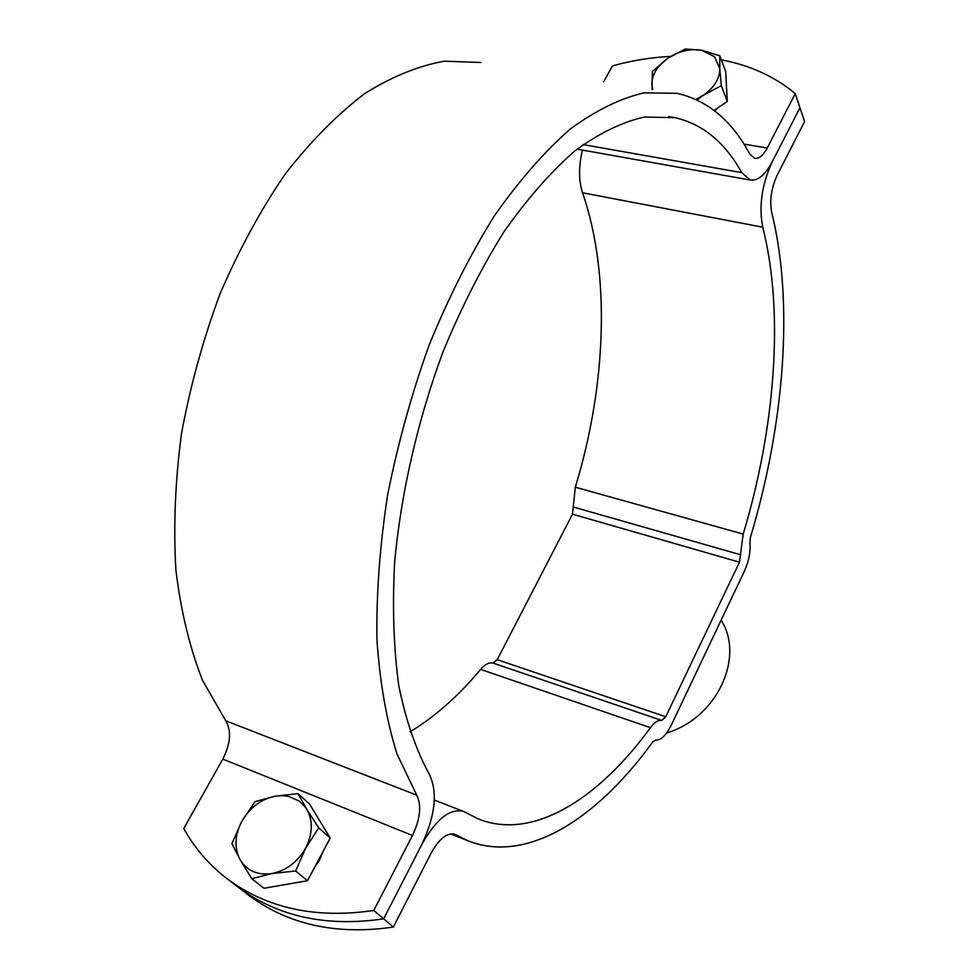 <?xml version="1.0" encoding="UTF-8"?>
<svg xmlns="http://www.w3.org/2000/svg" width="979" height="979" viewBox="0 0 979 979"><rect width="100%" height="100%" fill="white"/><g stroke="black" fill="none" stroke-linecap="round" stroke-linejoin="round"><path stroke-width="1.47" d="M226.43 878.224L237.395 886.631C277.253 916.54 326.019 927.284 383.67 918.84L393.362 927.064C336.201 935.361 287.802 924.617 248.14 894.855L237.395 886.631C277.253 916.54 326.019 927.284 383.67 918.84L421.827 844.485L383.67 918.84L373.794 910.446C315.617 919.048 266.496 908.304 226.43 878.224C208.649 864.469 194.429 847.9 183.783 828.515L222.796 759.117C230.64 743.599 231.631 730.823 225.77 720.789L202.555 680.417C189.865 648.306 180.98 611.618 175.914 570.329C173.32 526.947 175.168 481.448 181.445 433.832C190.305 385.873 203.228 339.064 220.202 293.406C239.219 249.364 260.952 209.482 285.415 173.748C310.918 141.098 337.327 114.396 364.665 93.641C391.992 76.558 418.571 65.74 444.417 61.187L480.934 62.497M721.315 59.829C750.257 65.348 774.903 76.619 795.254 93.641L799.965 107.714L772.198 161.792L799.965 107.714L804.579 121.531L777.118 175.327C771.281 188.176 769.47 200.548 771.709 212.455C794.202 302.988 784.228 425.045 750.477 537.128L749.902 542.28C750.758 551.397 748.886 561.138 744.26 571.479L671.3 725.084C666.026 735.572 660.801 740.552 655.624 740.038L652.785 741.874C596.909 819.166 526.164 864.592 467.301 840.508L454.978 834.341C447.17 832.37 439.167 838.697 430.993 853.333L393.362 927.064M675.192 117.676C702.971 124.235 725.145 142.542 741.69 172.622L750.244 180.026C757.844 181.103 765.162 175.033 772.198 161.792C761.858 184.505 758.701 206.312 762.727 227.201C784.412 312.02 775.233 427.786 743.196 534.081L739.463 562.179L665.744 716.75L661.816 720.458C658.426 719.749 654.645 722.147 650.472 727.678C598.169 799.427 532.6 840.839 478.266 818.921L463.63 811.444C450.107 807.981 436.181 818.995 421.827 844.485C435.337 815.629 437.858 792.28 429.377 774.45C416.185 750.355 406.004 720.85 398.82 685.924C393.644 648.233 392.261 606.907 394.659 561.958C401.047 492.902 417.739 420.138 442.949 352.061C461.121 307.957 481.423 267.916 503.867 231.937C527.057 199.006 550.749 171.974 574.954 150.827C598.964 133.315 622.069 122.069 644.231 117.064L675.192 117.676L668.486 116.574M582.407 150.081C578.589 166.381 578.638 180.601 582.542 192.765C610.896 274.732 606.234 386.069 575.322 487.212L572.482 514.171L497.21 659.699L492.988 663.064C489.17 662.183 485.058 664.288 480.652 669.403C458.686 695.788 435.141 716.616 410.017 731.876M666.711 732.916C716.249 718.329 744.676 658.451 721.694 621.065L721.156 620.111M795.254 93.641L767.193 148.025C763.179 155.526 759.019 158.965 754.723 158.365L749.73 153.984C731.913 120.65 707.719 100.433 677.125 93.323L644.121 92.846C620.453 98.267 595.795 110.37 570.133 129.155C544.263 151.843 518.931 180.858 494.138 216.2C470.153 254.821 448.48 297.812 429.108 345.146C411.547 394.158 397.694 444.209 387.562 495.313C379.815 545.939 376.266 594.069 376.927 639.679C379.938 682.926 386.644 721.07 397.046 754.099L416.76 795.168C421.729 805.325 420.309 818.762 412.477 835.466L373.794 910.446M670.591 56.439C651.268 57.357 631.932 60.502 612.56 65.874L603.615 81.771M274.854 796.245L281.756 795.609L288.401 796.319L298.95 800.883L305.289 807.1L318.75 827.891L305.693 848.01L295.67 870.992L272.015 873.549L251.75 878.689L240.1 859.709L231.901 843.604L241.886 821.173L255.029 801.63L274.854 796.245L297.971 793.626L306.733 809.254C313.133 820.794 312.778 833.716 305.693 848.01C297.665 861.973 286.443 870.478 272.015 873.549C257.661 875.52 247.026 870.906 240.1 859.709C234.091 847.924 234.691 835.075 241.886 821.173C249.841 807.651 260.83 799.341 274.854 796.245M314.369 867.773L319.582 859.868L323.143 851.289M322.275 824.991L318.199 818.297M251.75 878.689L263.987 888.271L307.479 880.721L330.204 838.024L309.486 803.979L297.971 793.626M330.204 838.024L318.75 827.891M307.479 880.721L295.67 870.992M279.333 885.603L293.467 883.156M652.063 89.383L652.332 71.491L667.984 58.14L685.337 49.011L701.674 50.247L714.548 56.696L719.773 68.518L721.327 85.675L703.656 95.061L697.109 99.98M652.736 89.493L651.83 84.206C652.038 74.404 657.423 65.715 667.984 58.14C678.998 51.018 690.219 48.387 701.674 50.247L719.81 55.779L719.773 68.518C719.822 78.418 714.45 87.266 703.656 95.061L695.873 99.405M714.694 110.884L718.109 107.69M726.724 90.863L726.357 84.059M714.095 110.419L727.275 101.424L725.708 71.638L719.81 55.779M727.275 101.424L721.327 85.675M455.908 834.806L453.791 833.973M762.727 227.201L582.542 192.765M743.196 534.081L575.322 487.212M740.883 554.836L573.718 507.134M739.463 562.179L572.482 514.171M665.744 716.75L497.21 659.699M661.816 720.458L492.988 663.064M650.472 727.678L480.652 669.403M412.477 835.466L222.796 759.117M767.193 148.025L743.954 144.109M741.69 172.622L583.08 144.586M416.76 795.168L225.77 720.789M467.301 840.508L450.634 833.888M463.263 811.31L434.333 800.063M750.244 180.026L577.084 149.126"/></g></svg>
